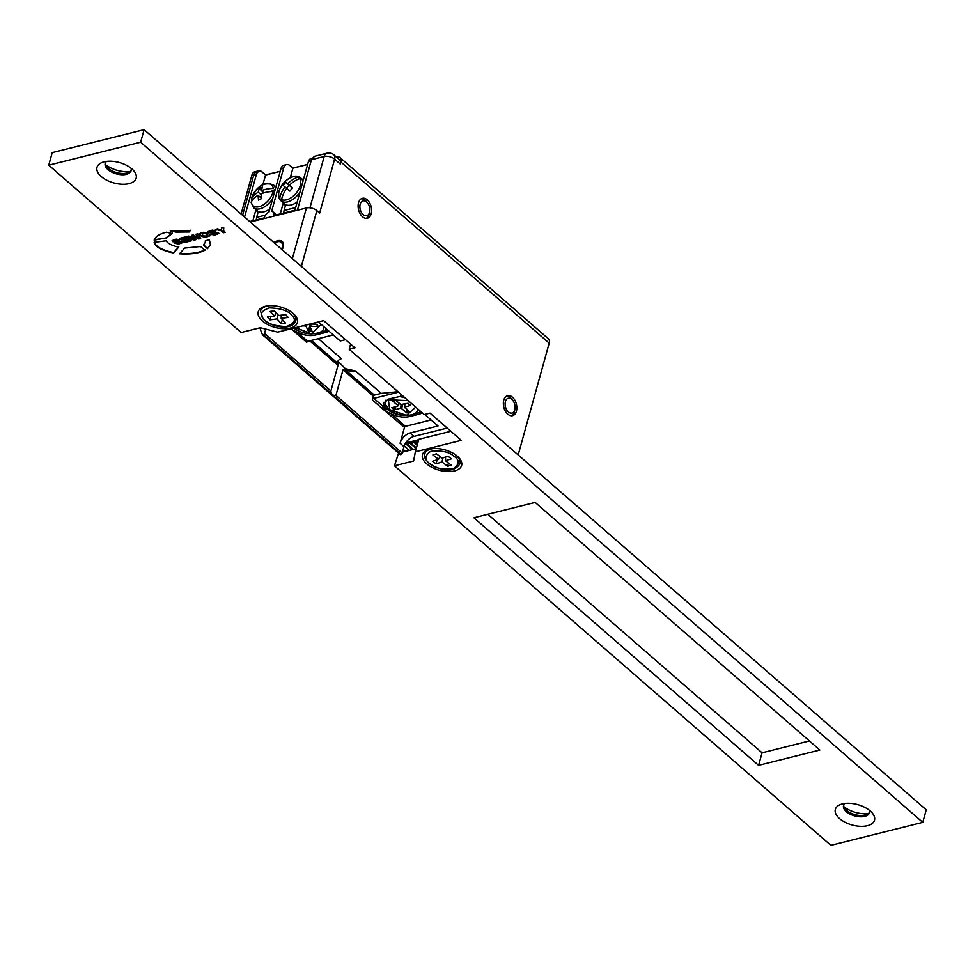 <?xml version="1.0" encoding="UTF-8"?>
<svg xmlns="http://www.w3.org/2000/svg" width="975" height="975" viewBox="0 0 975 975"><rect width="100%" height="100%" fill="white"/><g stroke="black" fill="none" stroke-linecap="round" stroke-linejoin="round"><path stroke-width="1.46" d="M844.021 806.861A20.317 10.567 -164.5 0 0 868.359 813.613M869.578 812.114A13.455 6.996 15.5 0 1 865.983 814.868A13.455 6.996 15.5 0 1 846.69 810.444A13.455 6.996 15.5 0 1 845.41 809.165A13.455 6.996 15.5 0 1 843.753 804.96M105.69 164.787A20.317 10.567 -164.5 0 0 130.028 171.539M131.247 170.04A13.455 6.996 15.5 0 1 127.664 172.794A13.455 6.996 15.5 0 1 108.359 168.37A13.455 6.996 15.5 0 1 107.079 167.091A13.455 6.996 15.5 0 1 105.422 162.886M293.109 313.377A20.317 10.567 15.5 0 1 295.047 315.315A20.317 10.567 15.5 0 1 288.929 328.38A20.317 10.567 15.5 0 1 262.482 321.031A20.317 10.567 15.5 0 1 263.981 306.698A20.317 10.567 15.5 0 1 293.109 313.377M131.917 168.907A20.317 10.567 15.5 0 1 133.843 170.844A20.317 10.567 15.5 0 1 127.737 183.909A20.317 10.567 15.5 0 1 101.278 176.56A20.317 10.567 15.5 0 1 102.789 162.228A20.317 10.567 15.5 0 1 131.917 168.907M106.641 161.387A13.455 6.996 -164.5 0 0 105.19 163.495A13.455 6.996 -164.5 0 0 108.018 169.626A13.455 6.996 -164.5 0 0 121.668 174.708A13.455 6.996 -164.5 0 0 131.125 170.686A13.455 6.996 -164.5 0 0 130.979 168.139M457.36 456.215A20.317 10.567 15.5 0 1 459.298 458.153A20.317 10.567 15.5 0 1 453.18 471.217A20.317 10.567 15.5 0 1 426.733 463.868A20.317 10.567 15.5 0 1 428.232 449.536A20.317 10.567 15.5 0 1 457.36 456.215M870.236 810.981A20.317 10.567 15.5 0 1 872.174 812.918A20.317 10.567 15.5 0 1 866.068 825.983A20.317 10.567 15.5 0 1 839.609 818.634A20.317 10.567 15.5 0 1 841.108 804.302A20.317 10.567 15.5 0 1 870.236 810.981M844.972 803.461A13.455 6.996 -164.5 0 0 843.521 805.569A13.455 6.996 -164.5 0 0 846.349 811.7A13.455 6.996 -164.5 0 0 859.999 816.782A13.455 6.996 -164.5 0 0 869.456 812.76A13.455 6.996 -164.5 0 0 869.31 810.213M204.896 250.27L200.558 246.504L184.653 248.077L179.571 253.78C190.405 254.499 198.851 253.329 204.896 250.27M165.567 238.497L172.283 233.525L166.506 232.196C159.522 233.866 155.403 236.498 154.16 240.118L165.701 237.998M205.335 240.74L205.25 242.483L203.434 244.981L207.48 248.71L210.442 244.749L209.369 239.728L205.335 240.74M179.936 238.266L184.75 242.458L191.307 240.825L190.149 239.813L185.396 240.996L184.628 240.325L189.028 239.228L188.029 238.363L183.629 239.46L182.861 238.79L187.505 237.632L186.383 236.657L179.936 238.266M166.079 240.788L154.16 242.361C155.561 247.077 162.033 250.624 173.599 252.988L178.681 247.15C171.99 245.603 167.798 243.482 166.079 240.788M189.345 231.989L190.162 230.661L170.223 230.941L176.073 232.111L189.345 231.989L190.271 230.246M213.781 234.049L210.637 234.219L214.573 235.06L218.924 233.561L218.193 232.464L210.612 232.16L215.962 230.795L212.257 230.124L208.138 231.599L208.894 232.696L216.365 232.952L213.781 234.049M208.26 231.392L209.016 232.282L216.474 232.538L215.999 233.5M210.612 232.16L211.039 231.246L215.755 230.624M200.862 232.976L199.241 233.866L201.447 236.389L205.786 237.254L210.295 235.645L208.102 233.123L203.763 232.257L200.862 232.976M187.029 236.498L193.757 240.203L195.829 239.692L194.025 236.572L198.608 238.997L200.679 238.473L197.779 233.805L196.012 234.244L198.291 237.644L193.245 234.938L191.563 235.365L193.598 238.814L188.797 236.048L187.029 236.498M193.598 238.814L191.88 235.28M198.291 237.644L196.353 234.158M194.147 236.157L198.717 238.582L200.472 238.144M221.8 231.319L223.482 232.781L225.286 232.318L223.604 230.868L223.738 227.321L221.544 227.858L221.532 230.076L217.571 228.857L215.39 229.405L221.91 230.904L223.482 232.781M177.767 243.055L174.623 243.226L178.559 244.067L182.91 242.556L182.179 241.471L174.598 241.166L179.936 239.801L176.231 239.131L172.124 240.593L172.88 241.702L180.351 241.958L177.767 243.055M172.246 240.398L172.989 241.288L180.46 241.544L179.973 242.507M174.598 241.166L175.025 240.252L179.741 239.631M48.75 165.177L241.154 332.499L260.301 327.71L277.692 332.122L323.639 320.629L354.924 347.831L349.184 349.269L424.271 414.57L430.012 413.132L461.297 440.334L415.35 451.827L413.595 461.017L394.448 465.806L830.883 845.337L922.777 822.364L140.644 142.204L48.75 165.177L52.223 152.636L144.117 129.663L926.25 809.823L922.777 822.364M535.165 502.43L473.899 517.749L758.599 765.338L819.853 750.019L535.165 502.43M413.242 449.438L407.928 444.819L409.537 442.857L416.227 448.671L402.48 452.132M398.592 453.107L394.448 465.806M450.864 431.279L418.823 439.286L415.35 451.827M487.805 514.276L762.072 752.797L809.433 740.951M349.184 349.269L350.622 344.09M140.644 142.204L144.117 129.663M758.599 765.338L762.072 752.797M175.073 243.092L178.669 243.652L182.91 242.336M216.218 229.198L221.91 230.904M221.666 227.833L221.532 230.076M223.592 232.355L224.933 232.026M187.627 236.34L193.757 240.203M193.879 239.789L195.634 239.35M199.351 233.671L201.557 235.974L205.896 236.84L210.308 235.426M207.151 235.536L207.334 234.012L207.273 235.109L206.822 233.561L204.726 233.013L202.605 233.537L202.325 235.072L204.835 236.108L207.151 235.536L206.7 233.988L204.604 233.427L202.483 233.951L202.325 235.072M210.966 234.512L214.683 234.646L218.924 233.33M171.563 230.734L176.073 232.111M176.195 231.684L189.467 231.562M154.282 241.946C155.671 246.663 162.155 250.209 173.708 252.574L173.599 252.988M173.708 252.574L178.791 246.736M180.399 238.156L184.75 242.458M182.861 238.79L187.151 237.327M184.628 240.325L188.675 238.924M184.86 242.044L190.954 240.52M205.493 240.691L205.298 242.275M203.543 244.567L207.48 248.71M207.59 248.296L210.502 244.542M154.282 239.704L165.689 238.083L172.392 233.11M179.692 253.366C190.527 254.073 198.961 252.903 205.018 249.844M367.222 199.814A10.286 6.472 76 0 0 362.371 198.303A10.286 6.472 76 0 0 358.117 206.164A10.286 6.472 76 0 0 362.529 216.743A10.286 6.472 76 0 0 367.368 218.254A10.286 6.472 76 0 0 371.621 210.393A10.286 6.472 76 0 0 367.222 199.814M282.165 249.71A10.286 5.935 -49 0 0 283.14 247.248A10.286 5.935 -49 0 0 282.128 241.422A10.286 5.935 -49 0 0 273.926 242.543M512.46 397.191A10.286 6.472 76 0 0 507.609 395.679A10.286 6.472 76 0 0 503.356 403.553A10.286 6.472 76 0 0 507.756 414.131A10.286 6.472 76 0 0 512.606 415.643A10.286 6.472 76 0 0 516.86 407.769A10.286 6.472 76 0 0 512.46 397.191M340.251 164.044A7.617 4.4 -49 0 0 339.507 159.729L333.877 154.83A7.617 4.4 131 0 1 334.62 159.144L340.251 164.044L340.836 161.947L549.193 343.139A7.617 4.4 -49 0 0 548.45 338.837L340.08 157.633A7.617 4.4 131 0 1 340.836 161.947M333.877 154.83A7.617 7.617 0 0 0 327.027 153.185A7.617 4.79 76 0 0 324.188 156.5A7.617 3.961 -164.5 0 1 334.62 159.144L319.666 213.062L316.851 210.612A7.617 3.961 -164.5 0 0 306.418 207.967L250.307 221.995M336.57 157.182L336.826 157.109A7.617 4.4 131 0 1 340.08 157.633M307.637 164.409L292.866 168.102M280.264 171.259L265.59 174.927M312.743 158.328A7.617 4.79 -104 0 1 315.157 156.158L327.027 153.185M549.193 343.139L518.176 454.959M418.141 441.76L417.19 440.944L415.582 442.894L417.385 444.466M417.19 440.944L414.899 441.517L415.582 442.894M417.178 445.209L413.363 441.894L411.755 443.857L416.435 447.927M413.363 441.894L411.072 442.467L411.755 443.857M409.537 442.857L407.245 443.43L407.928 444.819M412.413 449.646L405.71 443.808L404.442 445.343M404.235 445.892L409.415 450.401M405.71 443.808L405.1 443.966M405.697 442.942L418.714 439.688M409.354 450.413L404.223 445.941L409.354 450.413M365.832 201.435A7.617 4.79 -104 0 1 367.551 202.995A7.617 4.79 -104 0 1 369.72 211.673A7.617 4.79 -104 0 1 363.919 215.122A7.617 4.79 -104 0 1 359.958 205.262A7.617 4.79 -104 0 1 365.832 201.435M366.112 218.376A10.152 6.386 76 0 0 366.685 218.047A10.152 6.386 76 0 0 367.502 217.376A10.152 6.386 76 0 0 368.209 216.474A10.152 6.386 76 0 0 368.794 215.402A10.152 6.386 76 0 0 369.232 214.147A10.152 6.386 76 0 0 369.428 213.281L369.72 211.673M367.551 202.995L366.527 201.715A10.152 6.386 76 0 0 366.198 201.313A10.152 6.386 76 0 0 365.235 200.363A10.152 6.386 76 0 0 364.236 199.619A10.152 6.386 76 0 0 363.188 199.107A10.152 6.386 76 0 0 362.139 198.827A10.152 6.386 76 0 0 361.213 198.79L361.274 198.778M514.568 403.821A7.617 4.79 -104 0 1 514.958 409.049A7.617 4.79 -104 0 1 510.656 413.095A7.617 4.79 -104 0 1 505.647 407.501A7.617 4.79 -104 0 1 506.744 399.153A7.617 4.79 -104 0 1 512.789 400.384A7.617 4.79 -104 0 1 514.568 403.821M511.375 415.752L511.351 415.752A10.152 6.386 76 0 0 512.119 415.301A10.152 6.386 76 0 0 512.911 414.57A10.152 6.386 76 0 0 513.593 413.632A10.152 6.386 76 0 0 514.142 412.51A10.152 6.386 76 0 0 514.544 411.231A10.152 6.386 76 0 0 514.666 410.67L514.958 409.049M512.119 399.555A10.152 6.386 76 0 0 511.765 399.104A10.152 6.386 76 0 0 511.217 398.47A10.152 6.386 76 0 0 510.254 397.568A10.152 6.386 76 0 0 509.242 396.874A10.152 6.386 76 0 0 508.194 396.411A10.152 6.386 76 0 0 507.146 396.179A10.152 6.386 76 0 0 506.452 396.167M256.766 172.039A7.617 4.79 -104 0 1 258.582 170.832A7.617 4.79 -104 0 1 262.165 171.953L265.651 174.988M258.582 170.832L254.743 171.783A7.617 4.79 76 0 0 251.903 175.098L241.118 214M403.236 449.378L405.527 451.364M274.536 243.08A9.019 5.204 131 0 1 276.79 241.958L277.57 241.69A10.03 5.789 -49 0 1 277.838 241.605A10.03 5.789 131 0 1 279.142 241.312A10.03 5.789 -49 0 1 280.349 241.276A10.03 5.789 131 0 1 281.434 241.495L281.69 241.105M276.79 241.958A9.019 5.204 131 0 1 281.556 249.173M281.434 241.495A10.03 5.789 -49 0 1 282.348 241.971A10.03 5.789 131 0 1 282.592 242.166A10.03 5.789 131 0 1 283.018 242.617M262.799 334.986L400.335 454.618L401.164 454.508A1.779 1.024 -49 0 0 402.224 453.034L335.924 395.375C333.036 395.838 331.354 394.375 330.878 390.987L264.578 333.328A1.779 1.024 131 0 1 263.506 334.791L262.604 334.815A69.578 40.182 131 0 1 260.02 327.783M335.924 395.375L343.029 369.769L373.352 396.143L372.304 399.896L382.115 408.44A1.523 0.877 131 0 1 383.614 406.892L383.273 403.37L389.013 398.933L402.748 395.862M398.519 392.182L373.803 398.361L383.614 406.892L386.527 411.645L391.012 413.753L405.49 426.343L431.06 419.945M404.796 415.484A16.502 8.58 15.5 0 1 387.197 409.22A16.502 8.58 15.5 0 1 383.589 402.553M291.623 328.636L292.671 330.025L297.156 332.134L307.722 341.323L333.304 334.925M264.578 333.328L265.748 329.087M402.224 453.034L403.991 446.66A10.152 5.862 131 0 1 413.973 436.386L447.196 428.074M345.516 339.653L340.251 340.97L318.374 321.945M382.115 408.44L404.491 427.367L400.091 443.259A10.152 5.862 131 0 1 410.061 432.985L438.019 425.99L424.747 414.448M307.722 341.323L306.723 342.347L291.098 328.77M309.733 340.823L337.984 365.381L330.878 390.987M373.352 396.143L374.351 395.107L381.237 393.388L397.971 391.706M373.803 398.361A1.523 0.877 -49 0 0 372.304 399.896M404.491 427.367L405.49 426.343M318.325 338.666L341.36 358.702A11.432 5.947 -164.5 0 0 337.764 361.676A11.432 5.947 -164.5 0 0 337.728 363.273L311.427 340.397M337.923 361.225L345.394 368.684L355.424 370.939L381.237 393.388M421.322 412.011A16.502 8.58 15.5 0 1 420.152 412.364L419.628 410.536M414.265 413.839L420.152 412.364L419.689 414.034L409.342 416.617C403.528 417.812 397.41 416.849 391.012 413.753M327.905 330.232A16.502 8.58 15.5 0 1 326.296 330.744L325.565 328.209M310.94 333.864A16.502 8.58 15.5 0 1 293.902 328.063M320.409 332.219L326.296 330.744L325.833 332.414L315.486 334.998A16.502 8.58 15.5 0 1 297.156 332.134M328.965 331.159A16.502 8.58 15.5 0 1 325.833 332.414M355.424 370.939A11.432 5.947 15.5 0 1 345.272 369.817L343.029 369.769M337.984 365.381L337.728 363.273M384.394 409.89L383.992 407.648M422.455 412.986L419.689 414.034M436.459 453.789L442.114 458.14L447.988 456.202L451.425 458.835L445.538 460.773L451.193 465.112L447.635 466.294L441.98 461.943L436.093 463.881L432.668 461.248L438.543 459.31L432.888 454.959L436.459 453.789M445.538 460.773L445.587 456.995M440.103 456.592L438.543 459.31M447.635 466.294L448.439 463.003M437.105 459.786L436.093 463.881M441.98 461.943L442.991 457.848M274.414 310.842L278.631 315.51L285.614 314.584L288.173 317.411L281.19 318.337L285.407 323.005L281.178 323.566L276.961 318.898L269.978 319.837L267.418 316.997L274.402 316.071L270.185 311.403L274.414 310.842M281.19 318.337L281.251 315.157M276.266 312.89L274.402 316.071M281.178 323.566L282.36 319.642M270.977 316.534L269.978 319.837M276.961 318.898L278.143 314.974M400.359 396.13A16.502 8.58 15.5 0 1 403.967 396.923M417.653 408.817A16.502 8.58 15.5 0 1 417.519 409.585A16.502 8.58 15.5 0 1 417.434 409.853M385.637 401.042A16.502 8.58 15.5 0 1 385.71 400.762A16.502 8.58 15.5 0 1 385.917 400.177M399.043 403.077L397.8 405.368L392.718 401.115L395.728 400.298L400.798 404.54L408.086 403.26L410.67 405.417L410.048 404.844L410.67 405.417L404.759 407.038L409.732 412.023L406.721 412.839L401.651 408.586L402.663 404.747M401.188 404.771L400.274 408.257L401.651 408.586M400.274 408.257L394.363 409.866L395.228 408.878L393.327 407.294M394.363 409.866L391.779 407.708L397.69 406.1L397.8 405.368L397.69 406.1M404.649 407.769L404.869 404.138M406.88 409.634L406.721 412.839M392.718 401.115L393.656 400.908L392.718 401.115M395.813 406.612L395.228 408.878M323.822 326.686A16.502 8.58 15.5 0 1 323.663 327.966A16.502 8.58 15.5 0 1 323.578 328.234M305.309 325.211L305.041 325.955L302.774 325.845M310.294 323.968L317.216 324.309L318.264 326.601L310.745 326.235L310.891 323.992M310.05 326.759L310.745 326.235L310.05 326.759L312.097 331.293L308.283 331.098L306.235 326.576L306.869 324.821M305.041 325.955L306.235 326.576M310.135 324.87L308.283 331.098M317.484 325.772L318.264 326.601L317.484 325.772M313.901 157.755A7.617 4.79 76 0 0 311.062 161.058L297.424 210.222M312.914 157.999L311.232 158.425A7.617 4.79 76 0 0 308.38 161.728L294.938 210.222L273.683 215.536A6.35 3.668 131 0 0 273.061 211.941A6.35 3.668 131 0 0 271.623 211.38L283.688 167.907A7.617 4.79 -104 0 1 286.528 164.592L283.847 165.262A7.617 4.79 76 0 0 281.007 168.577L268.954 212.05A6.35 3.668 131 0 0 264.115 217.925L249.746 221.52M244.579 217.023L256.303 174.757A7.617 4.79 -104 0 1 259.155 171.442A7.617 4.79 -104 0 1 262.738 172.563L265.553 175.012L280.239 171.344M259.155 171.442L256.474 172.112A7.617 4.79 76 0 0 253.622 175.415L242.58 215.28M286.528 164.592A7.617 4.79 -104 0 1 290.111 165.713L292.927 168.163L307.613 164.495M292.927 168.163L290.27 177.767M283.25 203.08L280.252 213.891M265.553 175.012L262.897 184.604M255.852 209.978L252.878 220.74M272.671 198.62A15.113 8.726 131 0 1 253.658 207.724L257.242 210.832A15.113 8.726 -49 0 0 269.856 208.784M275.401 188.784A15.113 8.726 131 0 0 273.488 184.921C263.884 181.521 256.51 186.274 251.379 199.168L252.025 200.533A15.113 8.726 -49 0 0 251.989 200.752M261.434 190.686L262.373 187.066A23.827 15.551 3.4 0 0 259.179 188.589L258.241 192.221A24.936 16.282 3.4 0 0 251.489 198.863A13.991 8.08 131 0 1 262.909 184.616A13.991 8.08 131 0 1 273.256 188.455A24.936 16.282 3.4 0 0 261.434 190.686L263.92 192.855M251.306 201.935A24.936 16.282 -176.6 0 1 258.058 195.293L258.485 200.107A23.827 15.551 -176.6 0 1 261.678 198.583L261.251 193.757A24.936 16.282 -176.6 0 1 273.073 191.527A13.991 8.08 131 0 1 261.641 205.774A13.991 8.08 131 0 1 251.306 201.935L251.708 203.483M259.179 188.589L261.446 190.564M258.241 192.221L261.276 194.866M262.446 191.575L262.348 193.355M259.801 196.816L261.361 196.072M270.623 191.636L275.218 189.442M258.058 195.293L261.653 198.425M299.861 177.365L297.826 177.097A13.991 8.08 131 0 0 283.518 183.129A13.991 8.08 131 0 0 279.764 198.071L280.459 200.168A15.113 8.726 -49 0 0 281.214 200.984A15.113 8.726 -49 0 0 281.263 201.033A15.113 8.726 -49 0 0 282.25 201.679L281.556 199.582A13.991 8.08 131 0 0 295.864 193.55A13.991 8.08 131 0 0 299.618 178.608L301.787 178.998A15.113 8.726 -49 0 0 301.043 178.181A15.113 8.726 -49 0 0 300.983 178.132A15.113 8.726 -49 0 0 299.995 177.487L299.52 177.133C290.197 171.478 272.939 191.551 280.081 199.79M284.59 203.921A15.113 8.726 -49 0 0 284.651 203.982A15.113 8.726 -49 0 0 284.712 204.019A15.113 8.726 -49 0 0 297.229 201.959M279.764 198.071A24.936 20.353 -49.8 0 1 284.944 186.92L283.152 185.433A23.827 19.451 -49.8 0 1 285.809 182.349L287.588 183.836A24.936 20.353 -49.8 0 1 297.826 177.097M299.618 178.608A24.936 20.353 130.2 0 0 289.38 185.348L292.537 188.029A23.827 19.451 130.2 0 0 289.88 191.112L286.735 188.431A24.936 20.353 130.2 0 0 281.556 199.582M286.467 188.248L289.087 185.201L285.809 182.349M284.944 186.92L286.711 188.455M280.459 200.168L281.787 198.632M287.588 183.836L291.574 187.261M298.716 178.961L299.995 177.487M289.087 185.201L291.549 187.285M289.38 185.348L292.5 188.065M283.932 212.977A5.082 3.193 76 0 1 284.078 210.466L285.553 205.164A15.612 9.019 131 0 1 284.322 204.36A15.612 9.019 131 0 1 282.933 202.483M275.34 186.53A15.612 9.019 131 0 1 275.962 186.749M256.51 219.826A5.082 3.193 76 0 1 256.669 217.315L258.143 212.014A15.612 9.019 131 0 1 256.9 211.209A15.612 9.019 131 0 1 255.511 209.332M312.317 159.461L324.188 156.5L309.952 207.809M301.373 266.407L316.851 210.612M306.418 207.967L292.378 258.582M251.903 175.098L253.914 174.586M401.164 454.508L263.506 334.791M413.973 436.386L410.061 432.985M403.991 446.66L400.091 443.259M345.272 369.817L374.351 395.107M409.707 415.326L409.342 416.617M315.851 333.694L315.486 334.998M453.802 456.166C459.822 460.054 459.676 464.246 453.351 468.731C442.65 469.852 434.96 468.244 430.28 463.917C424.271 460.029 424.418 455.837 430.731 451.34C441.431 450.231 449.122 451.839 453.802 456.166M455.227 454.569A18.281 9.506 15.5 0 1 460.005 463.673C452.778 474.959 438.506 469.06 429.707 463.868C425.21 459.712 423.564 456.385 424.771 453.899A18.281 9.506 15.5 0 1 433.558 448.561M291.769 315.339C296.546 319.654 294.706 323.383 286.236 326.54C274.499 326.077 267.028 323.578 263.835 319.069C259.045 314.754 260.886 311.025 269.356 307.868C281.105 308.332 288.563 310.83 291.769 315.339M290.989 311.732A18.281 9.506 15.5 0 1 293.377 313.926A18.281 9.506 15.5 0 1 295.766 320.836C291.854 331.281 270.453 327.088 263.043 318.837L260.532 311.062A18.281 9.506 15.5 0 1 269.307 305.723M415.703 407.123L406.502 415.362L389.781 409.683L388.318 399.726L408.245 400.64M417.519 408.708A16.502 8.58 15.5 0 1 417.361 410.146L417.519 409.585M417.361 410.146C416.91 416.873 397.386 417.519 389.366 409.634C385.6 405.6 384.333 402.821 385.552 401.322A16.502 8.58 15.5 0 1 386.124 400.055M398.738 396.508A16.502 8.58 15.5 0 1 405.039 397.849M408.488 410.987L406.38 411.56M321.226 324.431L311.33 333.718L295.474 327.673M323.602 326.503A16.502 8.58 15.5 0 1 323.505 328.526L323.663 327.966M311.512 329.977L308.344 329.818M310.245 323.98L310.074 326.442M281.007 168.577L283.688 167.907M253.622 175.415L256.303 174.757M311.062 161.058L308.38 161.728M301.653 178.876A15.113 8.726 131 0 1 302.811 181.837M300.02 191.88A15.113 8.726 131 0 1 282.116 201.569M284.078 210.466L295.669 207.565M256.669 217.315L265.505 215.109M512.789 400.384L511.765 399.104M400.335 454.618L262.677 334.913M407.83 403.333L410.231 405.344M393.254 401.249L395.972 400.506M404.54 404.235L404.418 407.355M399.384 403.357L398.007 405.893M295.193 327.746L311.512 333.889C319.337 333.316 323.334 331.524 323.505 328.526M316.704 324.273L317.545 326.15M310.196 323.992L310.026 326.588M273.061 211.941L276.413 214.853M273.488 184.921L275.888 187.005M251.172 202.556L253.658 207.724M301.043 178.181L303.274 180.131M281.214 200.984L284.651 203.982M285.492 205.384L284.322 204.36M258.082 212.233L256.9 211.209"/></g></svg>
